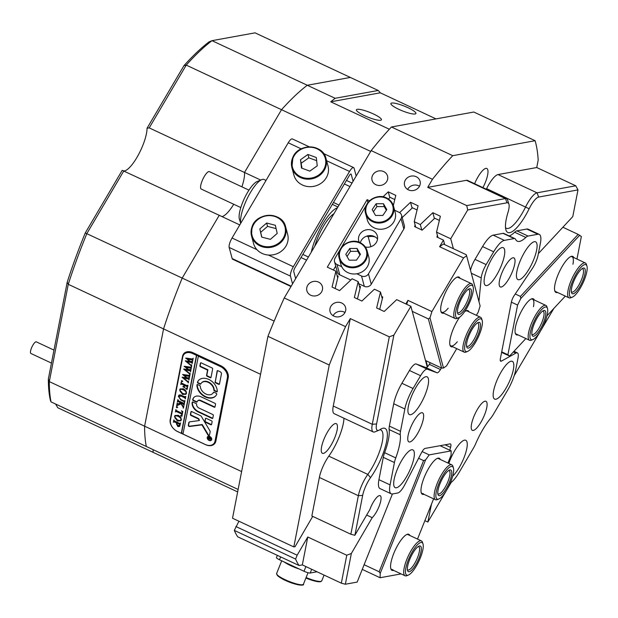 <?xml version="1.0" encoding="UTF-8"?>
<svg xmlns="http://www.w3.org/2000/svg" width="618" height="618" viewBox="0 0 618 618"><rect width="100%" height="100%" fill="white"/><g stroke="black" fill="none" stroke-linecap="round" stroke-linejoin="round"><path stroke-width="0.93" d="M357.212 109.309A13.472 2.557 21.8 0 0 356.401 109.78A13.472 2.557 21.8 0 0 366.142 116.4A13.472 2.557 21.8 0 0 380.611 120.263A13.472 2.557 21.8 0 0 381.422 119.792A13.472 2.557 21.8 0 0 371.681 113.171A13.472 2.557 21.8 0 0 357.212 109.309M408.444 189.881A8.019 7.292 -15.1 0 0 417.158 188.923A8.019 7.292 -15.1 0 0 420.07 181.213A8.019 7.292 -15.1 0 0 416.208 176.725A8.019 7.292 -15.1 0 0 407.486 177.683A8.019 7.292 -15.1 0 0 404.581 185.392A8.019 7.292 -15.1 0 0 408.444 189.881M419.475 186.227A8.019 7.292 -15.1 0 0 418.641 185.779A8.019 7.292 -15.1 0 0 407.61 189.425M333.944 316.169A8.019 7.292 -15.1 0 0 342.658 315.203A8.019 7.292 -15.1 0 0 345.57 307.501A8.019 7.292 -15.1 0 0 341.708 303.013A8.019 7.292 -15.1 0 0 332.994 303.971A8.019 7.292 -15.1 0 0 330.082 311.673A8.019 7.292 -15.1 0 0 333.944 316.169M344.975 312.515A8.019 7.292 -15.1 0 0 344.141 312.059A8.019 7.292 -15.1 0 0 333.11 315.713M375.922 184.736A8.019 7.292 -15.1 0 0 384.643 183.778A8.019 7.292 -15.1 0 0 387.548 176.068A8.019 7.292 -15.1 0 0 383.685 171.58A8.019 7.292 -15.1 0 0 374.971 172.538A8.019 7.292 -15.1 0 0 372.059 180.247A8.019 7.292 -15.1 0 0 375.922 184.736M310.738 295.234A8.019 7.292 -15.1 0 0 319.452 294.276A8.019 7.292 -15.1 0 0 322.364 286.567A8.019 7.292 -15.1 0 0 318.502 282.078A8.019 7.292 -15.1 0 0 309.788 283.036A8.019 7.292 -15.1 0 0 306.876 290.746A8.019 7.292 -15.1 0 0 310.738 295.234M351.356 553.458L345.362 584.234L341.329 583.16L346.768 555.242L351.356 553.458L372.214 517.652A12.831 3.646 115.1 0 0 379.035 506.513A12.831 3.646 115.1 0 0 380.163 495.675A12.831 3.646 115.1 0 0 370.414 508.081A12.831 3.646 115.1 0 0 369.811 509.672L354.84 535.296L350.862 534.23L311.851 515.976L319.359 477.451A19.251 5.469 -64.9 0 1 328.815 456.146A29.517 8.382 115.1 0 0 343.963 418.239M372.214 517.652L366.675 515.057M260.711 180.062L244.496 172.476A26.311 7.47 -64.9 0 1 241.893 186.829A26.311 7.47 115.1 0 0 244.496 172.476L281.53 109.703L370.692 151.425M350.298 318.587L389.301 336.841L393.882 335.103L376.578 423.963A16.045 4.558 115.1 0 0 378.896 430.252L375.056 431.835A19.251 5.469 -64.9 0 1 374.361 432.044A19.251 5.469 -64.9 0 1 373.226 431.928L334.214 413.681A19.251 5.469 -64.9 0 1 333.264 406.034L350.298 318.587L345.547 326.636A250.251 71.078 -64.9 0 0 330.306 362.357A250.251 71.078 -64.9 0 0 329.247 365.014L293.82 546.922L295.056 546.698L312.716 516.385M373.226 431.928A19.251 5.469 -64.9 0 1 372.275 424.288L389.301 336.841M335.311 423.562A16.362 4.65 115.1 0 0 324.473 437.992A16.362 4.65 115.1 0 0 322.411 453.303A16.362 4.65 115.1 0 0 323.384 453.396A16.362 4.65 115.1 0 0 334.222 438.965A16.362 4.65 115.1 0 0 336.285 423.662A16.362 4.65 115.1 0 0 335.311 423.562M482.928 187.617A16.362 4.65 115.1 0 0 485.385 182.295A16.362 4.65 115.1 0 0 486.822 168.475A16.362 4.65 115.1 0 0 474.616 183.731M274.153 321.113L182.202 278.085A218.169 61.962 115.1 0 0 179.483 284.782A218.169 61.962 115.1 0 0 163.554 328.9L260.557 374.299M486.335 189.216A29.517 8.382 115.1 0 0 486.621 188.637A19.251 5.469 -64.9 0 1 498.031 174.57L536.741 167.54L538.193 160.085A250.251 71.078 -64.9 0 0 535.111 140.711L473.813 112.028L391.449 126.991A250.251 71.078 115.1 0 0 371.171 150.607L284.249 297.953A250.251 71.078 115.1 0 0 269.008 333.674A250.251 71.078 115.1 0 0 267.949 336.331L232.522 518.232L293.82 546.922M284.249 297.953L345.547 326.636M391.696 103.044A13.472 2.557 21.8 0 0 390.893 103.515A13.472 2.557 21.8 0 0 400.634 110.135A13.472 2.557 21.8 0 0 415.103 113.998A13.472 2.557 21.8 0 0 415.914 113.527A13.472 2.557 21.8 0 0 406.173 106.906A13.472 2.557 21.8 0 0 391.696 103.044M431.472 504.195L427.849 522.025L424.883 520.673M238.934 521.237L234.307 530.391A250.251 71.078 115.1 0 0 237.729 536.818L299.027 565.501A250.251 71.078 -64.9 0 1 295.605 559.074L297.15 555.203L307.764 536.996L346.768 555.242M55.62 404.048L57.76 407.733L153.048 452.322L153.14 449.68L153.048 452.322L237.652 491.913M241.607 471.58L144.604 426.188A218.169 61.962 115.1 0 0 146.327 446.49L238.131 489.456M51.039 401.901L50.437 400.549A215.597 61.236 -64.9 0 1 48.358 378.958L49.316 381.6A218.169 61.962 115.1 0 0 51.039 401.901L146.327 446.49A218.169 61.962 -64.9 0 1 144.604 426.188L163.554 328.9L68.266 284.311L49.316 381.6L144.604 426.188L163.554 328.9A218.169 61.962 -64.9 0 1 182.202 278.085L219.236 215.303L239.776 224.921M233.735 204.264A26.311 7.47 -64.9 0 1 221.955 216.578A26.311 7.47 115.1 0 0 233.735 204.264M335.149 98.293L307.285 85.261A218.169 61.962 115.1 0 0 281.53 109.703L186.242 65.106L149.208 127.887L244.496 172.476L281.53 109.703A218.169 61.962 -64.9 0 1 307.285 85.261L350.344 77.435L378.208 90.475L335.149 98.293A218.169 61.962 115.1 0 0 330.738 101.808L389.348 129.232M235.852 526.513L297.15 555.203M350.862 534.23L358.363 495.706A19.251 5.469 -64.9 0 1 367.818 474.4A29.517 8.382 115.1 0 0 380.974 447.177A29.517 8.382 115.1 0 0 380.866 429.997A29.517 8.382 115.1 0 0 379.776 429.765M378.896 430.252A16.045 4.558 115.1 0 0 379.885 429.695A32.723 9.293 -64.9 0 1 381.893 428.56A32.723 9.293 -64.9 0 1 386.204 443.369A32.723 9.293 -64.9 0 1 370.553 477.621A16.045 4.558 115.1 0 0 362.666 495.381L354.902 535.273M536.741 167.54L575.744 185.794L577.985 189.911L538.657 197.057A16.045 4.558 115.1 0 0 529.147 208.776A32.723 9.293 -64.9 0 1 505.941 229.996A32.723 9.293 -64.9 0 1 507.934 212.631A16.045 4.558 115.1 0 0 508.915 204.118A16.045 4.558 115.1 0 0 507.046 202.797L467.718 209.942L450.715 238.764L436.532 232.129L440.371 216.238L432.832 212.708L420.31 224.543L414.245 221.7L418.077 205.802L410.545 202.279L399.607 212.615M467.718 209.942L466.721 205.601L427.718 187.347L466.42 180.317A19.251 5.469 -64.9 0 1 467.563 180.425L506.567 198.679A19.251 5.469 -64.9 0 1 507.672 200.155L508.915 204.118M371.171 150.607L432.469 179.29L427.718 187.347M393.882 335.103L410.885 306.281L396.71 299.645L384.187 311.472L376.648 307.949L380.487 292.051L374.415 289.209L361.893 301.043L354.361 297.521L358.193 281.623L352.129 278.78L339.606 290.614L332.067 287.084L335.906 271.186L327.301 267.161L367.123 199.653L367.903 202.549M369.549 200.788L367.123 199.653M393.334 205.539L395.79 195.373L388.259 191.85L382.975 196.833M577.985 189.911L572.786 216.594L538.371 253.589M384.921 576.849L396.771 574.694M427.849 522.025L446.204 490.901M447.231 489.155L451.248 482.349M514.184 375.674L540.256 331.464M541.291 329.718L553.821 308.475M329.247 365.014L267.949 336.331M234.307 530.391L295.605 559.074M436.014 118.895L380.271 92.808A218.169 61.962 115.1 0 0 378.208 90.475M432.469 179.29A250.251 71.078 -64.9 0 1 452.747 155.674L391.449 126.991M535.111 140.711L452.747 155.674M337.729 277.945L335.906 271.186M360.016 288.374L358.193 281.623M382.303 298.803L380.487 292.051M415.705 227.13L414.245 221.7M421.777 229.966L420.31 224.543M437.992 237.559L436.532 232.129M450.715 238.764L453.388 248.699M345.362 584.234L357.173 582.094L392.422 493.96M427.254 367.015L410.885 306.281M341.329 583.16L302.326 564.906L307.764 536.996M299.027 565.501L302.326 564.906M434.408 218.54L432.832 212.708M412.113 208.111L410.545 202.279M389.827 197.683L388.259 191.85M466.721 205.601L505.431 198.571A19.251 5.469 -64.9 0 1 506.567 198.679M505.509 227.602A29.517 8.382 115.1 0 0 506.381 228.281A29.517 8.382 115.1 0 0 525.632 206.891A19.251 5.469 -64.9 0 1 537.042 192.824L575.744 185.794M228.227 377.698A10.267 7.385 -137.1 0 0 220.835 365.74L192.97 352.7A10.267 7.385 -137.1 0 0 183.932 353.496A10.267 7.385 -137.1 0 0 182.534 356.316L170.205 419.63A10.267 7.385 -137.1 0 0 177.605 431.596L205.462 444.636A10.267 7.385 -137.1 0 0 214.5 443.84A10.267 7.385 -137.1 0 0 215.898 441.013L228.227 377.698M214.098 443.322A10.267 7.385 -137.1 0 0 215.288 442.743M184.967 352.639A10.267 7.385 -137.1 0 0 184.473 353.859M380.271 92.808L330.738 101.808M459.97 278.262A19.892 5.647 115.1 0 0 457.057 277.181A19.892 5.647 115.1 0 0 448.359 287.076A19.892 5.647 115.1 0 0 440.951 311.596A19.892 5.647 115.1 0 0 443.647 313.133M458.548 317.799A17.968 5.106 115.1 0 0 469.07 303.778A17.968 5.106 115.1 0 0 473.094 286.713A17.968 5.106 115.1 0 0 471.101 285.222A17.968 5.106 115.1 0 0 458.525 302.426A17.968 5.106 115.1 0 0 457.791 318.007A17.968 5.106 115.1 0 0 458.548 317.799L457.011 318.432A19.251 5.469 -64.9 0 1 456.208 318.664A19.251 5.469 -64.9 0 1 455.172 318.525A19.251 5.469 -64.9 0 1 457.66 300.363A19.251 5.469 -64.9 0 1 470.468 283.523A19.251 5.469 -64.9 0 1 471.495 283.654L458.123 277.397A19.251 5.469 115.1 0 0 456.656 277.366M370.885 246.698L368.22 236.802L366.752 236.115M375.103 236.903A13.472 12.244 -15.1 0 0 368.22 236.802M467.602 351.41A17.968 5.106 115.1 0 0 472.739 346.59A17.968 5.106 115.1 0 0 482.156 320.325A17.968 5.106 115.1 0 0 474.276 323.871A17.968 5.106 115.1 0 0 465.323 342.92A17.968 5.106 115.1 0 0 467.602 351.41L466.072 352.051A19.251 5.469 -64.9 0 1 464.234 352.144A19.251 5.469 -64.9 0 1 464.288 340.533A19.251 5.469 -64.9 0 1 473.218 322.542A19.251 5.469 -64.9 0 1 480.557 317.273L467.177 311.016A19.251 5.469 115.1 0 0 465.717 310.978M469.023 311.881A19.892 5.647 115.1 0 0 466.119 310.792A19.892 5.647 115.1 0 0 464.589 311.704M459.707 317.142A19.892 5.647 115.1 0 0 457.42 320.696A19.892 5.647 115.1 0 0 450.012 345.207A19.892 5.647 115.1 0 0 452.708 346.752M449.896 344.79A19.251 5.469 115.1 0 0 450.862 345.887A19.251 5.469 115.1 0 0 457.274 341.8M427.617 366.667L426.018 360.742L441.623 368.042L443.492 368.034L446.536 365.887L456.717 348.629M476.37 315.319L478.201 312.221L480.124 305.941L466.605 255.775L463.562 257.915L431.897 311.588L429.974 317.868L428.374 318.911L412.26 311.372M443.492 368.034L429.974 317.868M381.677 296.478L382.751 296.98L379.722 309.386M359.39 286.049L360.464 286.551L357.436 298.957M337.096 275.62L338.17 276.122L335.141 288.529M335.728 266.088L333.403 270.02M394.778 199.544L390.143 197.374L388.398 199.035M417.073 209.973L412.438 207.802L402.187 217.536M439.359 220.41L434.724 218.239L422.171 230.159L414.632 226.628L415.08 224.797M444.697 244.635L443.477 240.124L436.918 237.057L437.366 235.226M441.623 368.042L428.374 318.911M406.721 304.326L407.934 300.371L431.897 311.588M405.848 303.917L407.934 300.371M443.477 240.124L439.599 246.706L443.4 244.025L466.25 254.716L466.605 255.775M463.562 257.915L439.599 246.706M440.835 311.171A19.251 5.469 115.1 0 0 441.8 312.268A19.251 5.469 115.1 0 0 448.212 308.189M573.821 257.582A19.892 5.647 115.1 0 0 570.908 256.501A19.892 5.647 115.1 0 0 554.956 284.535A19.892 5.647 115.1 0 0 554.802 290.916A19.892 5.647 115.1 0 0 557.506 292.453M554.694 290.491A19.251 5.469 115.1 0 0 555.659 291.588L569.031 297.845A19.251 5.469 -64.9 0 1 567.764 295.682A19.251 5.469 -64.9 0 1 573.898 274.786A19.251 5.469 -64.9 0 1 585.346 262.974A19.251 5.469 -64.9 0 1 586.451 264.442L586.945 266.034A17.968 5.106 115.1 0 0 576.517 273.411A17.968 5.106 115.1 0 0 569.51 295.188A17.968 5.106 115.1 0 0 572.399 297.119A17.968 5.106 115.1 0 0 582.596 283.793A17.968 5.106 115.1 0 0 587.1 266.682A17.968 5.106 115.1 0 0 586.945 266.034M515.211 332.924A19.251 5.469 115.1 0 0 516.177 334.021L529.556 340.279A19.251 5.469 -64.9 0 1 532.291 321.545A19.251 5.469 -64.9 0 1 545.872 305.408A19.251 5.469 -64.9 0 1 546.969 306.876L547.471 308.467A17.968 5.106 115.1 0 0 533.767 322.156A17.968 5.106 115.1 0 0 532.925 339.552A17.968 5.106 115.1 0 0 543.886 324.574A17.968 5.106 115.1 0 0 547.471 308.467M534.346 300.016A19.892 5.647 115.1 0 0 531.434 298.927A19.892 5.647 115.1 0 0 515.482 326.968A19.892 5.647 115.1 0 0 515.327 333.349A19.892 5.647 115.1 0 0 518.023 334.886M533.465 306.69A19.251 5.469 115.1 0 0 532.5 299.151A19.251 5.469 115.1 0 0 531.04 299.112M515.25 293.975L520.456 296.408L520.773 298.556L517.583 305.068L507.911 354.74L509.58 356.03L501.592 352.414M565.323 296.115L546.969 315.837M525.848 338.548L509.58 356.03M576.965 259.058L581.36 236.524L578.154 234.392L562.882 227.246M520.773 298.556L579.684 235.234M520.456 296.408L578.154 234.392M501.708 351.835L507.911 354.74M517.583 305.068L511.38 302.163L500.379 358.656A6.419 1.823 115.1 0 0 500.696 361.206A6.419 1.823 115.1 0 0 501.484 361.082L515.821 353.141L513.342 351.982M572.948 264.257A19.251 5.469 115.1 0 0 571.974 256.717A19.251 5.469 115.1 0 0 570.514 256.679M409.873 535.497A19.892 5.647 115.1 0 0 407.679 534.199A19.892 5.647 115.1 0 0 406.961 534.415A19.892 5.647 115.1 0 0 395.304 549.935A19.892 5.647 115.1 0 0 390.854 568.83A19.892 5.647 115.1 0 0 393.172 570.468A19.892 5.647 115.1 0 0 393.55 570.368M408.452 575.034A17.968 5.106 115.1 0 0 412.067 572.083A17.968 5.106 115.1 0 0 422.998 543.948A17.968 5.106 115.1 0 0 416.648 545.617A17.968 5.106 115.1 0 0 406.505 565.254A17.968 5.106 115.1 0 0 408.452 575.034L406.914 575.667A19.251 5.469 -64.9 0 1 405.084 575.767A19.251 5.469 -64.9 0 1 405.601 562.689A19.251 5.469 -64.9 0 1 415.69 544.149A19.251 5.469 -64.9 0 1 421.399 540.897L408.027 534.632A19.251 5.469 115.1 0 0 406.883 534.524A19.251 5.469 115.1 0 0 406.567 534.601M390.746 568.405A19.251 5.469 115.1 0 0 391.704 569.502A19.251 5.469 115.1 0 0 392.847 569.618M438.865 498.989A17.968 5.106 115.1 0 0 449.201 485.369A17.968 5.106 115.1 0 0 453.411 467.903A17.968 5.106 115.1 0 0 440.34 480.232A17.968 5.106 115.1 0 0 438.865 498.989L437.328 499.622A19.251 5.469 -64.9 0 1 435.497 499.715A19.251 5.469 -64.9 0 1 438.911 479.529A19.251 5.469 -64.9 0 1 451.812 464.844L438.44 458.587A19.251 5.469 115.1 0 0 437.305 458.471A19.251 5.469 115.1 0 0 436.98 458.548M421.159 492.361A19.251 5.469 115.1 0 0 422.125 493.458A19.251 5.469 115.1 0 0 423.26 493.573M440.286 459.452A19.892 5.647 115.1 0 0 438.092 458.147A19.892 5.647 115.1 0 0 437.374 458.363A19.892 5.647 115.1 0 0 425.725 473.89A19.892 5.647 115.1 0 0 421.267 492.785A19.892 5.647 115.1 0 0 423.585 494.415A19.892 5.647 115.1 0 0 423.971 494.323M447.934 463.029L451.047 455.257L451.194 450.885L429.201 454.879L425.609 459.877L423.593 460.603L418.602 458.262M401.105 573.906L380.07 577.73L380.217 573.357L425.609 459.877M433.612 498.834L417.521 539.074M364.118 564.721L379.143 571.75L423.593 460.603M422.133 451.573L429.201 454.879M380.07 577.73L362.256 569.387M379.143 571.75L380.217 573.357M451.194 450.885L440.101 445.702M420.603 375.698L409.456 370.483A12.831 3.646 -64.9 0 1 412.747 365.91A12.831 3.646 -64.9 0 1 416.208 363.994L427.355 369.209A12.831 3.646 115.1 0 0 423.894 371.124A12.831 3.646 115.1 0 0 420.603 375.698L413.048 388.498A22.457 6.381 115.1 0 0 404.86 408.969L393.72 403.755L389.363 426.096L400.51 431.31L404.86 408.969M383.284 457.343A12.831 3.646 -64.9 0 1 384.62 452.693L395.767 457.907A12.831 3.646 115.1 0 0 394.423 462.558L383.284 457.343L378.934 479.676L390.074 484.891A22.457 6.381 115.1 0 0 391.186 493.813A22.457 6.381 115.1 0 0 392.515 493.944L397.76 492.994A12.831 3.646 115.1 0 0 400.541 491.032A12.831 3.646 115.1 0 0 404.89 484.558L421.53 452.639A6.419 1.823 115.1 0 1 423.709 449.402A6.419 1.823 115.1 0 1 425.099 448.421L450.097 443.886A6.419 1.823 115.1 0 1 450.483 443.917A6.419 1.823 115.1 0 1 450.584 447.362L449.804 450.236M493.697 251.789L482.55 246.574A22.457 6.381 -64.9 0 1 488.313 238.579A22.457 6.381 -64.9 0 1 493.179 235.149L504.327 240.371A22.457 6.381 115.1 0 0 499.46 243.793A22.457 6.381 115.1 0 0 493.697 251.789L486.142 264.597A12.831 3.646 115.1 0 0 481.229 277.884L471.31 273.241M450.252 483.052A22.457 6.381 115.1 0 0 453.388 480.34A22.457 6.381 115.1 0 0 459.151 472.345L473.388 448.212A12.831 3.646 115.1 0 0 475.845 443.361A36.578 10.39 115.1 0 1 490.584 418.371A12.831 3.646 115.1 0 0 493.303 414.454L507.54 390.321A22.457 6.381 115.1 0 0 515.729 369.85L518.031 358A12.831 3.646 115.1 0 0 517.397 352.901A12.831 3.646 115.1 0 0 515.821 353.141M500.402 396.061A20.857 5.925 115.1 0 0 512.492 373.179A20.857 5.925 115.1 0 0 510.344 361.453A20.857 5.925 115.1 0 0 506.567 364.404A20.857 5.925 115.1 0 0 496.393 381.731A20.857 5.925 115.1 0 0 493.458 397.529A20.857 5.925 115.1 0 0 500.402 396.061M452.693 476.138A20.857 5.925 115.1 0 0 453.844 474.987A20.857 5.925 115.1 0 0 465.933 452.106A20.857 5.925 115.1 0 0 463.778 440.379A20.857 5.925 115.1 0 0 460.008 443.338A20.857 5.925 115.1 0 0 448.799 463.438M491.349 282.403A20.857 5.925 115.1 0 0 503.438 259.514A20.857 5.925 115.1 0 0 501.283 247.795A20.857 5.925 115.1 0 0 497.513 250.746A20.857 5.925 115.1 0 0 487.332 268.073A20.857 5.925 115.1 0 0 484.404 283.871A20.857 5.925 115.1 0 0 491.349 282.403M523.685 276.532A20.857 5.925 115.1 0 0 535.767 253.643A20.857 5.925 115.1 0 0 533.62 241.916A20.857 5.925 115.1 0 0 529.85 244.875A20.857 5.925 115.1 0 0 519.668 262.202A20.857 5.925 115.1 0 0 516.733 278A20.857 5.925 115.1 0 0 523.685 276.532M476.787 427.996A16.045 4.558 115.1 0 0 485.424 412.492A16.045 4.558 115.1 0 0 485.964 401.291A16.045 4.558 115.1 0 0 481.53 403.647A16.045 4.558 115.1 0 0 472.901 419.151A16.045 4.558 115.1 0 0 472.361 430.352A16.045 4.558 115.1 0 0 476.787 427.996M504.721 284.589A16.045 4.558 115.1 0 0 513.349 269.085A16.045 4.558 115.1 0 0 513.89 257.884A16.045 4.558 115.1 0 0 509.464 260.24A16.045 4.558 115.1 0 0 500.827 275.744A16.045 4.558 115.1 0 0 500.286 286.945A16.045 4.558 115.1 0 0 504.721 284.589M400.935 484.597A20.857 5.925 115.1 0 0 413.025 461.716A20.857 5.925 115.1 0 0 410.877 449.989A20.857 5.925 115.1 0 0 407.1 452.948A20.857 5.925 115.1 0 0 396.926 470.275A20.857 5.925 115.1 0 0 393.99 486.072A20.857 5.925 115.1 0 0 400.935 484.597M415.165 411.549A20.857 5.925 115.1 0 0 427.254 388.66A20.857 5.925 115.1 0 0 425.099 376.934A20.857 5.925 115.1 0 0 421.329 379.892A20.857 5.925 115.1 0 0 411.148 397.22A20.857 5.925 115.1 0 0 408.22 413.017A20.857 5.925 115.1 0 0 415.165 411.549M413.318 439.522A16.045 4.558 115.1 0 0 421.955 424.018A16.045 4.558 115.1 0 0 422.488 412.816A16.045 4.558 115.1 0 0 418.062 415.172A16.045 4.558 115.1 0 0 409.425 430.676A16.045 4.558 115.1 0 0 408.892 441.878A16.045 4.558 115.1 0 0 413.318 439.522M526.783 229.046L516.895 230.846L528.042 236.061L537.93 234.261L526.783 229.046A22.457 6.381 -64.9 0 1 528.112 229.178L539.259 234.4A22.457 6.381 115.1 0 0 537.93 234.261M482.55 246.574L475.003 259.375L486.142 264.597M409.456 370.483L401.909 383.284L413.048 388.498M511.38 302.163A6.419 1.823 115.1 0 1 514.269 295.435L532.283 268.614A12.831 3.646 115.1 0 0 538.062 255.164L540.371 243.314A22.457 6.381 115.1 0 0 539.259 234.4M395.767 457.907A36.578 10.39 115.1 0 0 400.271 434.771L389.131 429.556A12.831 3.646 -64.9 0 1 389.363 426.096M390.074 484.891L394.423 462.558M528.042 236.061A12.831 3.646 115.1 0 0 525.818 237.451L514.678 232.237A12.831 3.646 -64.9 0 1 516.895 230.846M514.972 238.648A12.831 3.646 115.1 0 0 514.215 238.571L503.067 233.357A12.831 3.646 -64.9 0 1 503.825 233.434L514.972 238.648A12.831 3.646 115.1 0 1 515.582 239.305A36.578 10.39 115.1 0 0 517.328 241.19A36.578 10.39 115.1 0 0 525.818 237.451M504.327 240.371L514.215 238.571M478.95 301.584L481.229 277.884M427.355 369.209L437.08 372.785A6.419 1.823 115.1 0 0 440.456 369.541L441.399 367.942M400.51 431.31A12.831 3.646 115.1 0 0 400.271 434.771M384.62 452.693A36.578 10.39 115.1 0 0 389.131 429.556M393.72 403.755A22.457 6.381 -64.9 0 1 401.909 383.284M430.259 362.727L429.317 364.326A6.419 1.823 -64.9 0 1 425.941 367.563L416.208 363.994M470.499 270.244A12.831 3.646 -64.9 0 1 475.003 259.375M503.067 233.357L493.179 235.149M509.232 235.96A36.578 10.39 115.1 0 0 514.678 232.237M391.186 493.813L380.039 488.599A22.457 6.381 -64.9 0 1 378.934 479.676M240.696 223.361L239.429 219.305A21.815 6.195 -64.9 0 1 239.328 218.942A21.815 6.195 -64.9 0 1 244.504 198.177A21.815 6.195 -64.9 0 1 257.088 181.561L261.7 179.653A25.67 7.292 115.1 0 0 247.053 198.857A25.67 7.292 115.1 0 0 240.726 223.307M240.804 207.571L201.259 189.069A9.625 2.735 -64.9 0 1 200.665 188.173A9.625 2.735 -64.9 0 1 203.592 177.721A9.625 2.735 -64.9 0 1 209.417 171.634L248.961 190.135M266.034 180.41L264.141 179.529A25.67 7.292 115.1 0 0 261.7 179.653M292.546 283.878L290.46 276.122A7.702 2.186 -64.9 0 1 291.596 270.282A7.702 2.186 -64.9 0 1 293.349 266.706L349.533 171.464A7.702 2.186 -64.9 0 1 353.627 167.594A7.702 2.186 -64.9 0 1 354.091 168.258L356.184 176.014M301.198 148.853L288.235 142.781L232.051 238.023A7.702 2.186 115.1 0 0 230.298 241.592A7.702 2.186 115.1 0 0 229.162 247.439L290.46 276.122M311.302 252.09A32.082 9.116 -64.9 0 1 315.474 238.888A32.082 9.116 -64.9 0 1 337.428 207.802M333.944 213.712A26.311 7.47 115.1 0 0 317.413 238.533A26.311 7.47 115.1 0 0 314.786 246.18M290.985 286.528L232.623 259.22A7.702 2.186 -64.9 0 1 232.159 258.556L229.162 247.439M288.235 142.781A7.702 2.186 -64.9 0 1 292.337 138.911L309.286 146.845M353.079 181.275L351.194 174.291A3.206 0.912 -64.9 0 0 351.009 174.021A3.206 0.912 -64.9 0 0 349.294 175.628L294.971 267.718A3.206 0.912 -64.9 0 0 293.774 271.634L295.651 278.618M211.248 439.823A2.248 1.615 -137.1 0 0 211.41 439.676A2.248 1.615 -137.1 0 0 211.719 439.043M209.131 440.178A2.248 1.615 -137.1 0 0 211.109 440.001A2.248 1.615 -137.1 0 0 209.796 436.771A2.248 1.615 -137.1 0 0 207.818 436.941A2.248 1.615 -137.1 0 0 209.131 440.178M209.842 436.524A2.565 1.846 -137.1 0 0 207.586 436.725A2.565 1.846 -137.1 0 0 209.085 440.425A2.565 1.846 -137.1 0 0 211.348 440.225A2.565 1.846 -137.1 0 0 209.842 436.524M207.748 436.578A2.565 1.846 -137.1 0 0 207.509 437.575M189.015 426.42A0.966 0.695 -137.1 0 0 189.517 426.513L201.924 424.86L207.957 435.018A0.966 0.695 -137.1 0 0 209.494 435.188L210.128 431.951A1.924 1.383 -137.1 0 0 209.865 430.731L201.491 416.632A1.924 1.383 -137.1 0 0 200.371 415.62L191.719 411.573A0.772 0.556 -137.1 0 0 190.939 411.843L190.406 414.57A0.772 0.556 -137.1 0 0 190.962 415.466L197.706 418.618A1.924 1.383 42.9 0 1 198.826 419.637L199.367 420.549L189.765 421.831A1.924 1.383 -137.1 0 0 189.085 422.164A1.924 1.383 -137.1 0 0 188.822 422.697L188.32 425.3A0.966 0.695 -137.1 0 0 189.015 426.42M189.255 422.017A1.924 1.383 -137.1 0 0 189.131 422.364L188.621 424.968A0.966 0.695 -137.1 0 0 189.826 426.181L202.225 424.535L208.266 434.693A0.966 0.695 -137.1 0 0 209.479 435.25M205.385 396.972A11.549 8.304 -137.1 0 0 215.551 396.076A11.549 8.304 -137.1 0 0 216.717 394.261A0.788 0.564 -137.1 0 0 216.176 393.257L214.16 392.314A0.788 0.564 -137.1 0 0 213.403 392.476A7.702 5.539 42.9 0 1 212.731 393.45A7.702 5.539 42.9 0 1 205.956 394.052A7.702 5.539 42.9 0 1 200.317 386.35A0.788 0.564 -137.1 0 0 199.745 385.562L197.729 384.62A0.788 0.564 -137.1 0 0 196.918 384.999A11.549 8.304 -137.1 0 0 205.385 396.972M197.235 384.566A0.788 0.564 -137.1 0 0 197.227 384.674A11.549 8.304 -137.1 0 0 205.694 396.648A11.549 8.304 -137.1 0 0 215.697 395.906M184.403 401.082L184.944 400.58L184.55 402.604L184.179 401.646L180.811 399.97L178.37 396.37L178.857 395.234L180.162 394.863L184.388 396.686L185.755 396.439L185.276 398.873L184.96 397.953L181.283 396.115L178.641 396.532L180.842 399.545L184.403 401.082L184.867 400.541M179.096 395.767L178.641 396.532M182.766 406.567L181.089 403.793L176.632 405.81L177.15 403.152L178.177 403.801L180.858 402.828L178.03 401.561L177.358 402.079L177.829 399.637L178.88 401.02L183.855 403.284L184.519 402.766L184.048 405.207L182.998 403.824L180.974 402.882L182.967 406.18L183.863 406.15L183.26 408.181L183.044 406.265M177.258 405.269L176.818 405.895M180.858 402.828L181.167 402.503L178.332 401.236L177.582 401.97M184.102 403.214L184.434 402.727M183.283 406.451L183.747 406.096M176.563 406.706L177.412 407.501L176.763 407.733L176.3 406.984L176.957 406.76M177.412 407.501L176.763 407.733L176.601 406.659M181.406 410.792L182.812 411.534L181.877 416.323L180.441 415.744L181.831 415.01L181.993 414.168L176.794 411.735L175.968 411.472L175.427 411.974L175.906 409.541L176.215 410.476L182.155 413.357L182.333 412.028L181.406 410.792M181.089 415.721L181.993 414.168M182.302 413.836L176.269 411.14L175.651 411.866M178.447 415.342L180.819 417.474L181.298 419.831L180.835 420.788L177.358 421.028L174.438 416.547L174.94 415.512L178.447 415.342M198.146 356.123L220.433 366.551A9.625 6.922 -137.1 0 1 227.37 377.768L215.041 441.082A9.625 6.922 -137.1 0 1 213.728 443.724A9.625 6.922 -137.1 0 1 205.253 444.473L182.967 434.045L198.448 355.79L196.47 355.335L181.298 433.264L177.397 431.434A9.625 6.922 -137.1 0 1 170.46 420.217L182.789 356.903A9.625 6.922 -137.1 0 1 184.102 354.261L186.157 352.051M196.47 355.335L192.569 353.511A9.625 6.922 -137.1 0 0 184.102 354.261M177.899 426.598L176.447 423.909L176.763 422.967L173.967 421.785L173.419 422.287L173.897 419.854L174.222 420.796L179.22 423.23L180.039 423.492L180.58 422.982L179.653 426.397L177.899 426.598L178.2 426.273L176.756 423.585L176.447 423.909M176.756 423.585L177.072 422.642L175.095 421.715L174.268 421.453L173.65 422.156M180.039 423.492L180.51 422.944M183.616 388.799L185.987 390.931L186.466 393.287L186.003 394.245L182.526 394.485L179.606 390.004L180.108 388.969L183.616 388.799M185.639 388.683L187.084 388.027L187.339 386.729L184.458 385.385L184.257 386.435L185.006 387.764L182.874 386.768L183.979 386.304L184.179 385.253L181.445 384.025L180.773 384.543L181.244 382.109L181.537 383.021L186.566 385.485L187.934 385.238L187.115 389.456L185.639 388.683M186.96 388.459L187.339 386.729M183.206 386.273L184.28 385.98L183.824 386.667L184.179 385.253M184.488 384.921L181.746 383.701L180.997 384.427M187.517 385.678L187.849 385.199M181.63 380.649L182.488 381.445L181.839 381.677L181.375 380.927L182.024 380.703M182.488 381.445L181.839 381.677L181.677 380.603M188.521 381.175L188.189 382.89L187.872 382.048L182.086 377.289L186.342 377.698L182.634 374.454L189.247 375.396L189.927 375.018L189.502 377.173L189 376.323L184.149 375.535L187.161 377.822L189.417 377.637L188.977 379.9L188.459 378.981L183.693 378.177L187.98 381.623L188.521 381.175M189.247 375.396L189.741 374.933M190.12 372.971L189.788 374.693L189.471 373.851L183.677 369.085L187.942 369.502L184.234 366.258L190.838 367.192L191.518 366.822L191.101 368.977L190.599 368.119L185.74 367.339L188.753 369.626L191.008 369.44L190.568 371.696L190.058 370.785L185.292 369.981L189.579 373.419L190.12 372.971M190.838 367.192L191.333 366.737M191.719 364.774L191.379 366.497L191.062 365.647L185.276 360.889L189.541 361.306L185.825 358.061L192.437 358.996L193.117 358.625L192.7 360.781L192.198 359.923L187.339 359.135L190.352 361.43L192.607 361.244L192.167 363.5L191.65 362.588L186.891 361.785L191.178 365.223L191.719 364.774M192.437 358.996L192.932 358.533M215.002 381.955A0.788 0.564 -137.1 0 0 215.566 382.874L218.664 384.319A0.788 0.564 -137.1 0 0 219.46 384.048L221.429 373.929A1.924 1.383 -137.1 0 0 220.039 371.681L217.938 370.7A0.788 0.564 -137.1 0 0 217.142 370.97L215.303 381.63A0.788 0.564 -137.1 0 0 215.867 382.55L218.965 383.994A0.788 0.564 -137.1 0 0 219.46 384.056M207.578 370.105L206.559 375.35A0.788 0.564 -137.1 0 0 207.123 376.262L210.22 377.714A0.788 0.564 -137.1 0 0 211.016 377.436L212.685 368.884A0.788 0.564 -137.1 0 0 212.113 367.973L201.221 362.874A0.788 0.564 -137.1 0 0 200.425 363.152L199.892 365.856A0.788 0.564 -137.1 0 0 200.464 366.768L207.578 370.105L207.887 369.773L206.86 375.026A0.788 0.564 -137.1 0 0 207.424 375.937L210.522 377.389A0.788 0.564 -137.1 0 0 211.016 377.443M198.973 408.058A3.206 2.31 42.9 0 1 196.632 404.496A0.788 0.564 -137.1 0 0 195.96 403.454L192.978 402.063A0.788 0.564 -137.1 0 0 192.183 402.349A8.343 6.002 -137.1 0 0 198.216 411.951L212.036 418.417A0.772 0.556 -137.1 0 0 212.816 418.147L213.349 415.42A0.772 0.556 -137.1 0 0 212.793 414.524L198.973 408.058M213.874 390.066A0.788 0.564 -137.1 0 0 214.446 390.854L216.462 391.797A0.788 0.564 -137.1 0 0 217.266 391.418A11.549 8.304 -137.1 0 0 210.081 380.116A11.549 8.304 -137.1 0 0 198.641 380.34A11.549 8.304 -137.1 0 0 197.474 382.156A0.788 0.564 -137.1 0 0 198.015 383.16L200.023 384.102A0.788 0.564 -137.1 0 0 200.788 383.94A7.702 5.539 42.9 0 1 201.46 382.967A7.702 5.539 42.9 0 1 208.938 382.727A7.702 5.539 42.9 0 1 213.874 390.066L214.176 389.742A0.788 0.564 -137.1 0 0 214.747 390.522L216.763 391.472A0.788 0.564 -137.1 0 0 217.258 391.526M212.113 421.754A0.772 0.556 -137.1 0 0 211.557 420.858L206.211 418.347A0.772 0.556 -137.1 0 0 205.431 418.625L204.898 421.352A0.772 0.556 -137.1 0 0 205.454 422.248L210.8 424.751A0.772 0.556 -137.1 0 0 211.58 424.481L212.113 421.754M197.157 401.793A3.206 2.31 42.9 0 1 197.575 400.997A3.206 2.31 42.9 0 1 200.394 400.75L214.207 407.208A0.788 0.564 -137.1 0 0 215.002 406.938L215.528 404.226A0.788 0.564 -137.1 0 0 214.964 403.315L201.151 396.856A8.343 6.002 -137.1 0 0 193.813 397.505A8.343 6.002 -137.1 0 0 192.7 399.676A0.788 0.564 -137.1 0 0 193.264 400.603L196.362 402.048A0.788 0.564 -137.1 0 0 197.157 401.793A0.788 0.564 -137.1 0 1 196.663 401.723L196.362 402.048M209.61 438.471L208.227 439.151L208.328 438.618L209.517 438.432L208.451 438L208.606 437.189L210.838 438.232L209.989 439.514L209.533 438.772L208.289 439.182M210.699 438.95L210.244 439.243M196.771 355.01L181.599 432.94L183.052 433.612M197.737 400.85A3.206 2.31 42.9 0 1 197.876 400.673A3.206 2.31 42.9 0 1 200.696 400.425L214.508 406.883A0.788 0.564 -137.1 0 0 214.994 406.945M193.967 397.343A8.343 6.002 -137.1 0 0 193.009 399.352A0.788 0.564 -137.1 0 0 193.565 400.279L196.663 401.723M205.431 418.625L205.199 421.02A0.772 0.556 -137.1 0 0 205.755 421.924L211.101 424.427A0.772 0.556 -137.1 0 0 211.58 424.481M213.65 392.26A7.702 5.539 42.9 0 1 213.032 393.125A7.702 5.539 42.9 0 1 212.878 393.287M201.615 382.805A7.702 5.539 42.9 0 1 201.762 382.635A7.702 5.539 42.9 0 1 209.239 382.403A7.702 5.539 42.9 0 1 214.176 389.742M198.795 380.178A11.549 8.304 -137.1 0 0 197.775 381.831A0.788 0.564 -137.1 0 0 198.316 382.836L200.332 383.778A0.788 0.564 -137.1 0 0 200.842 383.832M192.492 402.001A0.788 0.564 -137.1 0 0 192.484 402.024A8.343 6.002 -137.1 0 0 198.517 411.627L212.337 418.092A0.772 0.556 -137.1 0 0 212.816 418.154M200.726 362.812A0.788 0.564 -137.1 0 0 200.726 362.828L200.201 365.532A0.788 0.564 -137.1 0 0 200.765 366.443L207.887 369.773M190.939 411.843L191.24 411.518A0.772 0.556 -137.1 0 0 191.24 411.518L190.715 414.245A0.772 0.556 -137.1 0 0 191.263 415.141L198.007 418.293A1.924 1.383 42.9 0 1 199.127 419.313L199.367 420.549M217.142 370.97L217.443 370.645A0.788 0.564 -137.1 0 0 217.443 370.645L215.303 381.63M210.499 440.356A2.565 1.846 -137.1 0 0 211.48 440.047M208.729 436.262A2.248 1.615 -137.1 0 0 208.127 436.617A2.248 1.615 -137.1 0 0 207.988 436.795M208.575 438.579L208.227 439.151M211.001 438.625L210.29 439.189M209.085 438.548L208.59 438.857L209.085 438.548M210.329 438.85L210.9 438.641M210.576 438.703L209.649 438.262L210.02 439.174L210.792 438.471M210.723 438.826L210.02 439.174M173.728 421.947L174.029 420.394M179.792 426.219L178.2 426.273M179.768 425.369L180.193 424.102L177.327 422.758L176.779 423.77L178.03 425.593L179.877 425.06L179.892 424.427L177.026 423.091M180.178 424.728L179.938 425.23M180.974 420.619L177.358 421.028M177.66 420.704L174.971 418.015M174.693 416.849L174.739 416.223L174.438 416.547M174.739 416.223L175.095 415.358M181.059 417.938L178.587 415.999L175.937 415.427L174.716 416.671L177.42 419.993L180.108 420.611L181.035 419.622L180.611 418.054L178.285 416.323L175.636 415.752L174.716 416.671M180.108 420.611L181.352 419.22M181.962 415.906L181.375 415.675M181.391 415.396L182.132 414.686L181.391 415.396M176.269 411.14L175.96 411.542L176.269 411.14M175.736 411.642L176.037 410.082M182.333 412.028L182.155 413.357M177.721 407.177L177.065 407.401M181.329 403.492L178.177 404.852M178.478 404.527L177.119 405.57M176.933 405.485L177.32 403.5M177.969 400.178L177.358 402.079M184.203 404.597L184.156 404.157L183.855 404.481M184.156 404.157L183.299 403.5L182.998 403.824M183.299 403.5L181.283 402.557L180.974 402.882M183.569 407.857L183.067 406.242M184.712 401.978L184.488 401.314L184.179 401.646M184.488 401.314L183.809 400.904M178.61 396.748L178.672 396.045L178.37 396.37M178.672 396.045L179.011 395.103M185.439 398.247L185.269 397.629L184.96 397.953M185.269 397.629L181.584 395.79L181.283 396.115M181.584 395.79L178.942 396.208M186.142 394.075L182.526 394.485M182.828 394.16L180.139 391.472M179.861 390.306L179.908 389.68L179.606 390.004M179.908 389.68L180.263 388.815M186.227 391.395L183.755 389.456L181.105 388.884L179.884 390.128L182.588 393.45L185.276 394.068L186.203 393.079L185.779 391.511L183.453 389.78L180.804 389.209L179.884 390.128M185.276 394.068L186.52 392.677M187.64 386.404L184.767 385.053L184.458 385.385M184.319 386.976L183.77 386.714M181.383 382.642L180.773 384.543M187.192 389.039L186.613 388.799M187.146 388.336L187.393 387.702M182.797 381.121L182.14 381.345M188.49 382.565L188.173 381.723L187.872 382.048M183.778 378.092L182.604 377.134M184.187 375.489L182.882 374.493M189.548 375.064L190.043 374.608M189.641 376.656L189.309 375.991L189 376.323M189.309 375.991L188.135 376.115M188.436 375.79L184.149 375.535M189.123 379.328L188.76 378.656L188.459 378.981M188.76 378.656L183.693 378.177M190.089 374.369L189.772 373.519L189.471 373.851M185.369 369.896L184.195 368.938M185.786 367.293L184.473 366.296L184.164 366.613M191.147 366.868L191.642 366.404M191.24 368.459L190.9 367.795L190.599 368.119M190.9 367.795L189.734 367.919M190.035 367.594L185.74 367.339M190.715 371.132L190.359 370.46L190.058 370.785M190.359 370.46L185.292 369.981M191.688 366.165L191.371 365.323L191.062 365.647M186.968 361.7L185.794 360.734M187.378 359.097L186.072 358.092L185.763 358.417M192.739 358.672L193.233 358.208M192.831 360.263L192.499 359.599L192.198 359.923M192.499 359.599L191.325 359.722M191.634 359.398L187.339 359.135M192.314 362.936L191.959 362.264L191.65 362.588M191.959 362.264L186.891 361.785M51.448 363.098L30.9 353.481A6.419 1.823 -64.9 0 1 32.793 345.315A6.419 1.823 -64.9 0 1 36.338 341.862L53.975 350.112M253.573 243.538A17.644 16.037 -15.1 0 0 269.927 255.095A17.644 16.037 -15.1 0 0 287.27 243.26A17.644 16.037 -15.1 0 0 287.648 234.353L285.632 226.852A17.644 16.037 164.9 0 1 285.253 235.767A17.644 16.037 164.9 0 1 267.903 247.594A17.644 16.037 164.9 0 1 251.557 236.037A17.644 16.037 164.9 0 1 251.935 227.13A17.644 16.037 164.9 0 1 269.278 215.296A17.644 16.037 164.9 0 1 285.632 226.852C282.619 211.634 256.323 211.727 251.935 227.076L251.557 236.037L253.573 243.538M259.83 228.938L261.692 237.096L270.383 239.351L277.212 233.442L275.35 225.284L266.659 223.028L259.83 228.938L261.839 237.134M276.115 228.606L267.563 226.389L260.734 232.298M267.563 226.389L266.659 223.028M293.929 175.133A17.644 16.037 -15.1 0 0 309.386 186.675A17.644 16.037 -15.1 0 0 326.984 176.416A17.644 16.037 -15.1 0 0 328.003 165.948L325.987 158.447A17.644 16.037 164.9 0 1 324.96 168.923A17.644 16.037 164.9 0 1 307.37 179.181A17.644 16.037 164.9 0 1 291.905 167.632A17.644 16.037 164.9 0 1 292.932 157.165A17.644 16.037 164.9 0 1 310.522 146.906A17.644 16.037 164.9 0 1 325.987 158.447C323.114 144.048 298.679 142.967 292.94 157.103L291.905 167.632L293.929 175.133M300.518 159.722L301.46 168.05L309.819 171.116L317.235 165.848L316.292 157.52L307.934 154.454L300.518 159.722L302.009 168.25M316.648 160.68L308.838 157.814L301.429 163.082M308.838 157.814L307.934 154.454M532.925 339.552L531.387 340.186A19.251 5.469 -64.9 0 1 529.556 340.279M534.856 322.418A14.114 4.009 -64.9 0 1 543.469 310.653A14.114 4.009 -64.9 0 1 542.797 324.319A14.114 4.009 -64.9 0 1 532.036 335.072A14.114 4.009 -64.9 0 1 534.856 322.418M531.859 334.129A12.831 3.646 115.1 0 0 532.276 334.469A12.831 3.646 115.1 0 0 541.322 323.708A12.831 3.646 115.1 0 0 543.152 311.225A12.831 3.646 115.1 0 0 542.627 311.117M572.399 297.119L570.862 297.752A19.251 5.469 -64.9 0 1 569.031 297.845M571.395 292.136A14.114 4.009 -64.9 0 1 574.933 278.687A14.114 4.009 -64.9 0 1 582.944 268.22A14.114 4.009 -64.9 0 1 585.215 269.734A14.114 4.009 -64.9 0 1 579.707 286.845A14.114 4.009 -64.9 0 1 571.511 292.646A14.114 4.009 -64.9 0 1 571.395 292.136M571.333 291.696A12.831 3.646 115.1 0 0 571.75 292.036A12.831 3.646 115.1 0 0 579.383 284.164A12.831 3.646 115.1 0 0 583.469 270.228A12.831 3.646 115.1 0 0 582.627 268.791A12.831 3.646 115.1 0 0 582.102 268.691M474.114 326.304A14.114 4.009 -64.9 0 1 478.147 322.511A14.114 4.009 -64.9 0 1 479.939 329.185A14.114 4.009 -64.9 0 1 472.909 344.156A14.114 4.009 -64.9 0 1 466.721 346.937A14.114 4.009 -64.9 0 1 474.114 326.304M466.544 345.995A12.831 3.646 115.1 0 0 466.953 346.335A12.831 3.646 115.1 0 0 471.843 342.82A12.831 3.646 115.1 0 0 477.799 330.831A12.831 3.646 115.1 0 0 477.838 323.083A12.831 3.646 115.1 0 0 477.312 322.982M480.557 317.273A19.251 5.469 -64.9 0 1 481.654 318.741L482.156 320.325M469.68 288.73A14.114 4.009 -64.9 0 1 469.101 300.974A14.114 4.009 -64.9 0 1 459.22 314.5A14.114 4.009 -64.9 0 1 457.66 313.326A14.114 4.009 -64.9 0 1 460.819 299.915A14.114 4.009 -64.9 0 1 469.085 288.9A14.114 4.009 -64.9 0 1 469.68 288.73M457.482 312.376A12.831 3.646 115.1 0 0 457.892 312.716A12.831 3.646 115.1 0 0 458.579 312.808A12.831 3.646 115.1 0 0 467.115 301.576A12.831 3.646 115.1 0 0 468.776 289.471A12.831 3.646 115.1 0 0 468.251 289.371M471.495 283.654A19.251 5.469 -64.9 0 1 472.592 285.13L473.094 286.713M416.153 548.452A14.114 4.009 -64.9 0 1 418.996 546.134A14.114 4.009 -64.9 0 1 420.518 553.821A14.114 4.009 -64.9 0 1 412.554 569.248A14.114 4.009 -64.9 0 1 407.563 570.561A14.114 4.009 -64.9 0 1 416.153 548.452M407.386 569.611A12.831 3.646 115.1 0 0 407.803 569.95A12.831 3.646 115.1 0 0 411.603 567.78A12.831 3.646 115.1 0 0 418.332 555.42A12.831 3.646 115.1 0 0 418.68 546.706A12.831 3.646 115.1 0 0 418.154 546.606M421.399 540.897A19.251 5.469 -64.9 0 1 422.496 542.365L422.998 543.948M441.291 480.781A14.114 4.009 -64.9 0 1 449.41 470.089A14.114 4.009 -64.9 0 1 448.251 484.821A14.114 4.009 -64.9 0 1 437.977 494.508A14.114 4.009 -64.9 0 1 441.291 480.781M437.799 493.566A12.831 3.646 115.1 0 0 438.216 493.906A12.831 3.646 115.1 0 0 446.822 484.118A12.831 3.646 115.1 0 0 449.093 470.661A12.831 3.646 115.1 0 0 448.568 470.553M451.812 464.844A19.251 5.469 -64.9 0 1 452.917 466.312L453.411 467.903M347.084 272.229A14.438 13.117 -15.1 0 0 363.183 271.163A14.438 13.117 -15.1 0 0 368.791 257.026L367.115 250.823A14.438 13.117 164.9 0 1 361.515 264.952A14.438 13.117 164.9 0 1 345.416 266.026A14.438 13.117 164.9 0 1 339.236 258.339A14.438 13.117 164.9 0 1 344.844 244.203A14.438 13.117 164.9 0 1 360.943 243.137A14.438 13.117 164.9 0 1 367.115 250.823C366.165 247.47 364.095 244.89 360.904 243.083C350.738 236.764 335.559 247.586 339.236 258.339L340.912 264.543A14.438 13.117 -15.1 0 0 347.084 272.229M349.139 260.17L356.47 260.17L360.433 254.322L357.073 248.475L349.749 248.475L345.779 254.322L349.139 260.17M359.962 255.01L357.845 251.317L350.514 251.317L347.015 256.478M350.514 251.317L349.749 248.475M357.845 251.317L357.073 248.475M387.324 198.409A14.438 13.117 164.9 0 1 393.504 206.095C392.554 202.743 390.476 200.162 387.285 198.355C377.119 192.036 361.947 202.859 365.624 213.612L367.293 219.815A14.438 13.117 -15.1 0 0 373.473 227.501A14.438 13.117 -15.1 0 0 389.572 226.435A14.438 13.117 -15.1 0 0 395.172 212.306L393.504 206.095A14.438 13.117 164.9 0 1 387.895 220.232A14.438 13.117 164.9 0 1 371.797 221.298A14.438 13.117 164.9 0 1 365.624 213.612A14.438 13.117 164.9 0 1 371.179 199.514A14.438 13.117 164.9 0 1 387.223 198.355M375.528 215.443L382.851 215.443L386.822 209.595L383.461 203.747L376.13 203.747L372.167 209.595L375.528 215.443M386.35 210.29L384.226 206.59L376.903 206.59L373.403 211.75M376.903 206.59L376.13 203.747M384.226 206.59L383.461 203.747M365.308 246.976A9.625 8.745 -15.1 0 0 374.639 244.504A9.625 8.745 -15.1 0 0 377.335 235.921A9.625 8.745 -15.1 0 0 372.7 230.529A9.625 8.745 -15.1 0 0 362.241 231.68A9.625 8.745 -15.1 0 0 358.749 240.927A9.625 8.745 -15.1 0 0 359.267 242.318M360.325 242.781A9.625 8.745 164.9 0 1 374.299 236.478A9.625 8.745 164.9 0 1 377.544 239.05M403.848 228.961L401.059 218.625A5.137 4.666 -15.1 0 0 401.553 215.203L404.342 225.539A5.137 4.666 164.9 0 1 403.848 228.961L371.248 284.21A5.137 4.666 164.9 0 1 364.311 286.335L358.764 283.747M350.815 280.024L339.792 274.863A5.137 4.666 164.9 0 1 337.32 271.99L334.531 261.646A5.137 4.666 -15.1 0 0 337.003 264.519L339.792 274.863M364.311 286.335L361.522 275.991L356.787 273.774M341.739 266.737L337.003 264.519M334.531 261.646A5.137 4.666 -15.1 0 1 335.026 258.224L340.209 249.44M341.128 247.88L366.598 204.712M367.517 203.152L367.625 202.974A5.137 4.666 -15.1 0 1 368.498 201.877M394.616 210.236L399.081 212.329A5.137 4.666 -15.1 0 1 401.553 215.203M401.059 218.625L368.467 273.874L371.248 284.21M361.522 275.991A5.137 4.666 -15.1 0 0 368.467 273.874M299.29 569.031A14.438 2.735 -158.2 0 1 291.596 566.057A14.438 2.735 -158.2 0 1 284.241 561.994M280.649 556.903L279.506 559.777L304.025 571.248L305.895 566.575M311.696 569.294L310.205 573.025L317.026 571.781M310.205 573.025A5.137 0.973 -158.2 0 1 304.025 571.248M279.506 559.777A5.137 0.973 -158.2 0 1 276.462 557.56L277.343 555.358M48.358 378.958L67.192 282.256A215.597 61.236 -64.9 0 1 85.269 232.955L122.209 170.336L219.236 215.303L182.202 278.085L85.269 232.955M124.434 170.939A26.311 7.47 115.1 0 0 138.756 154.16A26.311 7.47 115.1 0 0 147.045 128.243L183.979 65.632A215.597 61.236 -64.9 0 1 208.961 41.939L211.997 40.664L307.285 85.261L350.344 77.435L255.056 32.847L211.997 40.664A218.169 61.962 115.1 0 0 186.242 65.106L183.979 65.632M123.94 170.715L86.906 233.488A218.169 61.962 115.1 0 0 68.266 284.311L67.192 282.256M147.045 128.243L149.208 127.887M333.264 406.034L372.275 424.288L376.578 423.963M362.666 495.381L358.363 495.706L319.359 477.451M507.046 202.797L505.431 198.571L466.42 180.317M498.031 174.57L537.042 192.824L538.657 197.057M529.147 208.776L486.621 188.637M328.815 456.146L367.818 474.4L370.553 477.621M170.668 419.135L170.205 419.63M183.206 355.597L182.534 356.316M500.279 360.518L501.484 361.082M445.091 444.79L450.584 447.362M429.317 364.326L440.456 369.541M425.941 367.563L437.08 372.785M302.828 254.407L308.397 257.011M352.036 183.044L346.459 180.441M232.051 238.023L256.964 249.68M268.436 255.049L293.349 266.706M349.533 171.464L326.598 160.734M350.669 174.044L351.194 174.291M339.035 205.083L333.465 202.472M344.388 183.955L349.958 186.559M300.989 257.521L306.559 260.124M291.194 286.18L232.159 258.556M215.041 441.082L216.115 439.931M227.37 377.768L228.351 376.717M220.433 366.551L221.082 365.856M192.569 353.511L193.218 352.816M252.468 227.03A17.003 15.45 -15.1 0 0 263.229 246.188A17.003 15.45 -15.1 0 0 284.574 235.35A17.003 15.45 -15.1 0 0 273.82 216.192A17.003 15.45 -15.1 0 0 252.468 227.03M293.442 157.119A17.003 15.45 -15.1 0 0 301.978 177.281A17.003 15.45 -15.1 0 0 324.303 168.451A17.003 15.45 -15.1 0 0 315.775 148.289A17.003 15.45 -15.1 0 0 293.442 157.119M345.686 265.261A13.797 12.538 -15.1 0 0 364.643 260.634A13.797 12.538 -15.1 0 0 360.526 243.384A13.797 12.538 -15.1 0 0 341.576 248.011A13.797 12.538 -15.1 0 0 345.686 265.261M372.075 220.533A13.797 12.538 -15.1 0 0 391.024 215.906A13.797 12.538 -15.1 0 0 386.914 198.664A13.797 12.538 -15.1 0 0 367.957 203.283A13.797 12.538 -15.1 0 0 372.075 220.533M320.812 581.399A13.797 2.611 -158.2 0 1 305.91 578.023L316.648 581.499L320.68 581.708L321.754 580.881A14.438 2.735 21.8 0 1 306.095 577.552M302.488 584.728A13.797 2.611 -158.2 0 1 285.925 580.626M285.979 580.101A14.438 2.735 21.8 0 0 303.43 584.211C304.929 585.98 295.829 585.339 285.895 580.626C283.175 579.529 280.363 577.853 277.459 575.59L276.625 573.489A14.438 2.735 21.8 0 0 285.979 580.101M285.879 580.603A13.797 2.611 -158.2 0 1 276.949 574.508M517.397 352.901L513.975 351.302M353.627 167.594L323.631 153.558M337.922 206.968L332.345 204.365M213.728 443.724L215.782 441.522M532.5 299.151L545.872 305.408M571.974 256.717L585.346 262.974M450.862 345.887L464.234 352.144M441.8 312.268L455.172 318.525M391.704 569.502L405.084 575.767M422.125 493.458L435.497 499.715M324.071 575.08L321.754 580.881M308.027 572.731L303.43 584.211M281.7 560.804L276.625 573.489"/></g></svg>
